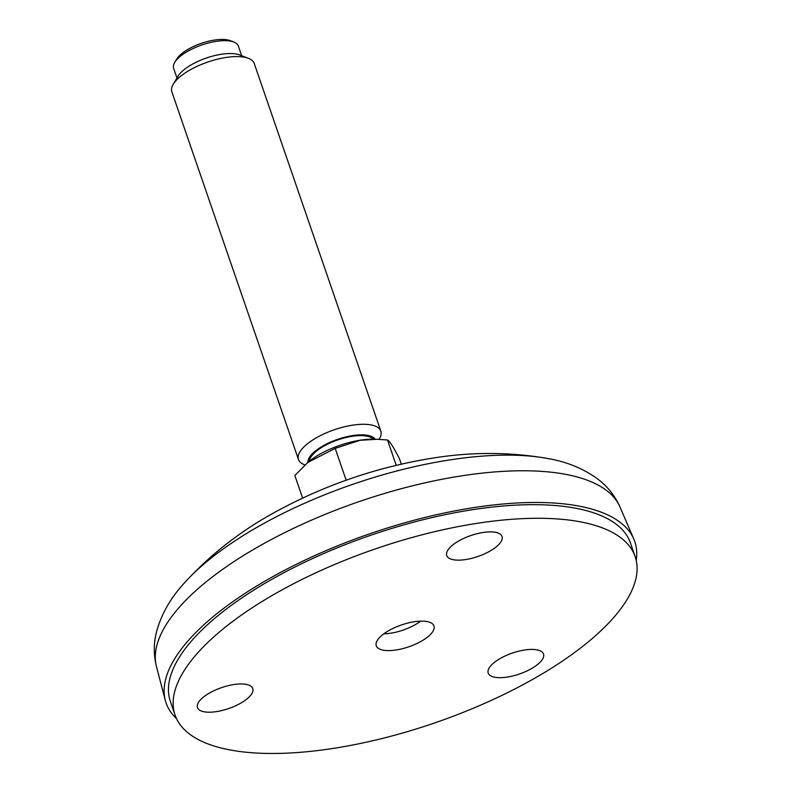 <?xml version="1.0" encoding="UTF-8"?>
<svg xmlns="http://www.w3.org/2000/svg" width="793" height="793" viewBox="0 0 793 793"><rect width="100%" height="100%" fill="white"/><g stroke="black" fill="none" stroke-linecap="round" stroke-linejoin="round"><path stroke-width="1.19" d="M636.224 560.393A247.842 93.643 161 0 0 633.815 539.071A247.842 93.643 161 0 0 369.944 533.719A247.842 93.643 161 0 0 165.321 700.388A247.842 93.643 161 0 0 176.542 718.676M635.163 556.666L630.475 543.046A243.302 91.929 161 0 0 489.222 507.421A243.302 91.929 161 0 0 258.954 586.919A243.302 91.929 161 0 0 170.386 701.468L175.075 715.088A243.302 91.929 161 0 0 435.05 722.8A243.302 91.929 161 0 0 635.163 556.666A243.302 91.929 161 0 0 493.91 521.031A243.302 91.929 161 0 0 263.643 600.539A243.302 91.929 161 0 0 175.075 715.088M302.629 498.093L294.847 475.503L307.763 462.497L335.191 448.372L346.154 480.221M401.317 464.143L399.454 458.75C393.705 447.381 389.71 441.126 387.49 439.996L377.25 439.282L360.002 440.293L335.191 448.372M396.213 465.332L387.49 439.996M377.26 439.272L374.484 439.193A49.394 18.665 161 0 0 359.824 440.274A49.394 18.665 161 0 0 308.418 461.942A49.394 18.665 161 0 0 307.674 462.567M373.245 439.163A34.228 12.936 161 0 0 351.745 436.368A34.228 12.936 161 0 0 309.379 461.159M375.168 439.213A35.784 13.521 161 0 0 352.191 435.654A35.784 13.521 161 0 0 307.892 462.378M379.074 439.352L379.441 438.737A43.556 16.455 161 0 0 380.838 431.154A43.556 16.455 161 0 0 352.062 425.256A43.556 16.455 161 0 0 298.465 459.514A43.556 16.455 161 0 0 304.234 464.629L304.978 464.916M298.465 459.514L171.863 91.819A43.556 16.455 -19 0 1 173.261 84.236A43.556 16.455 -19 0 1 225.45 57.562A43.556 16.455 -19 0 1 248.457 58.345A43.556 16.455 -19 0 1 254.226 63.46L380.838 431.154M173.261 84.236L178.019 76.247A35.784 13.521 -19 0 1 206.299 58.048A35.784 13.521 -19 0 1 239.783 54.975L248.457 58.345M176.968 78.001L173.647 68.357A34.228 12.936 -19 0 1 174.747 62.389A34.228 12.936 -19 0 1 215.755 41.434A34.228 12.936 -19 0 1 233.836 42.049A34.228 12.936 -19 0 1 238.366 46.073L241.687 55.718M174.747 62.389L176.651 59.197A31.115 11.756 -19 0 1 201.244 43.367A31.115 11.756 -19 0 1 230.367 40.701L233.836 42.049M452.278 559.501A29.242 11.052 161 0 0 485.048 553.623A29.242 11.052 161 0 0 502.028 536.494A29.242 11.052 161 0 0 470.774 535.572A29.242 11.052 161 0 0 446.727 555.536A29.242 11.052 161 0 0 452.278 559.501M387.39 631.446A30.491 11.518 161 0 0 376.298 645.809A30.491 11.518 161 0 0 408.871 646.771A30.491 11.518 161 0 0 433.949 625.955A30.491 11.518 161 0 0 416.246 621.484A30.491 11.518 161 0 0 387.39 631.446M493.761 677.024A29.242 11.052 161 0 0 526.532 671.156A29.242 11.052 161 0 0 543.512 654.017A29.242 11.052 161 0 0 512.268 653.095A29.242 11.052 161 0 0 488.21 673.059A29.242 11.052 161 0 0 493.761 677.024M203.028 711.559A29.242 11.052 161 0 0 235.799 705.691A29.242 11.052 161 0 0 252.779 688.552A29.242 11.052 161 0 0 221.534 687.63A29.242 11.052 161 0 0 197.477 707.594A29.242 11.052 161 0 0 203.028 711.559M420.617 621.157A29.559 11.171 -19 0 1 383.852 633.815M546.873 458.344C508.571 451.802 469.684 451.861 430.222 458.532C377.23 467.285 327.003 484.354 279.532 509.73C242.936 529.1 211.136 553.603 184.125 583.251A231.041 87.299 -19 0 1 447.173 460.327A231.041 87.299 -19 0 1 546.873 458.344C566.965 461.695 584.312 468.891 598.903 479.934C608.092 487.11 615.12 496.131 619.977 506.985L633.815 539.071M184.125 583.251C170.356 598.259 161.118 614.605 156.419 632.289C153.594 643.609 153.604 655.048 156.459 666.586A245.215 92.652 -19 0 1 458.949 476.276A245.215 92.652 -19 0 1 619.977 506.985M156.459 666.586L165.321 700.388M308.418 461.942L307.753 462.488"/></g></svg>
